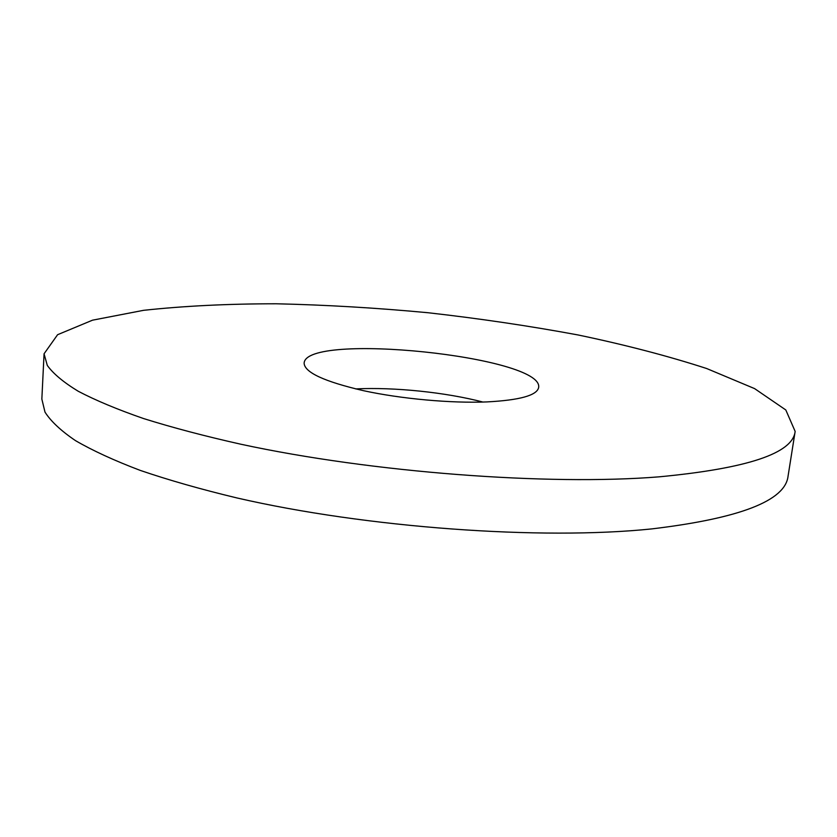 <?xml version="1.0" encoding="UTF-8"?>
<svg xmlns="http://www.w3.org/2000/svg" width="837" height="837" viewBox="0 0 837 837"><rect width="100%" height="100%" fill="white"/><g stroke="black" fill="none" stroke-linecap="round" stroke-linejoin="round"><path stroke-width="1.26" d="M659.075 476.839C747.472 468.458 792.838 453.319 795.15 431.411L785.807 409.963L754.597 388.609L706.658 368.521C668.146 356.018 625.27 344.834 578.053 334.957C529.382 325.938 479.319 318.52 427.864 312.714C376.305 307.88 325.781 304.898 276.294 303.779C228.051 303.779 183.805 305.965 143.545 310.328L92.509 320.184L57.596 334.706L44.058 353.789L47.301 365.424C53.191 373.658 63.476 382.258 78.176 391.224C95.491 400.316 117.285 409.429 143.566 418.552C172.317 427.571 204.814 436.14 241.066 444.269C372.005 472.528 548.162 485.805 659.075 476.839M486.904 401.917C519.85 400.18 537.103 395.367 538.651 387.468C543.924 356.405 305.317 331.745 304.124 363.227C304.616 372.455 324.421 381.609 363.561 390.701C401.352 398.893 451.049 403.392 486.904 401.917M44.058 353.789L41.85 399.082L44.989 412.097C50.795 421.262 60.965 430.783 75.508 440.639C92.645 450.609 114.23 460.528 140.26 470.404C168.75 480.135 200.953 489.31 236.871 497.931C366.637 527.844 541.372 540.388 651.803 528.9C739.866 518.365 785.284 500.798 788.056 476.201L795.15 431.411M482.959 402.053C445.566 392.312 394.258 387.008 355.652 388.902"/></g></svg>
